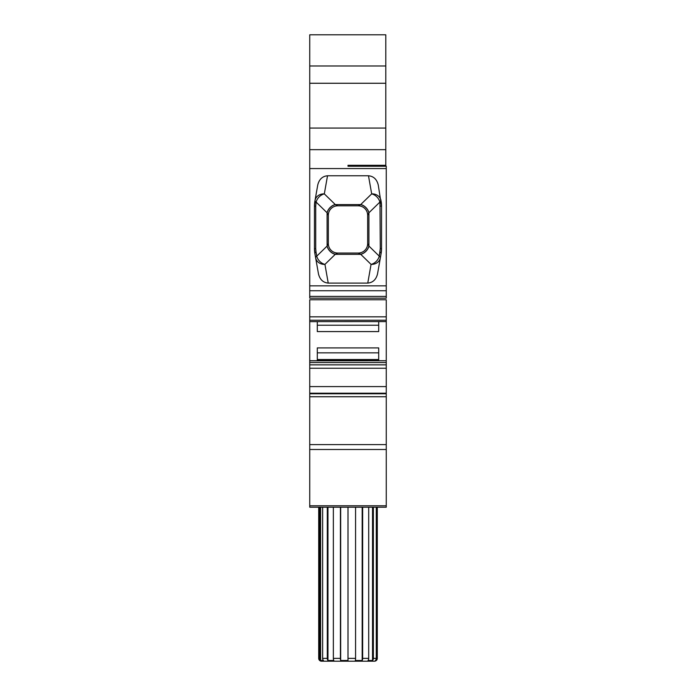 <?xml version="1.0" encoding="UTF-8"?>
<svg xmlns="http://www.w3.org/2000/svg" width="696" height="696" viewBox="0 0 696 696"><rect width="100%" height="100%" fill="white"/><g stroke="black" fill="none" stroke-linecap="round" stroke-linejoin="round"><path stroke-width="1.04" d="M321.543 661.2L374.457 661.2A2.836 2.836 0 0 0 376.345 660.478L375.379 660.478A2.836 2.74 -90 0 0 376.292 658.364L373.361 658.364A2.836 2.453 90 0 1 372.543 660.478L368.045 660.478A2.836 2.001 -90 0 0 368.706 658.364L362.642 658.364A2.836 1.418 90 0 1 362.172 660.478L355.334 660.478A2.836 0.731 -90 0 0 355.578 658.364L348 658.364L348 660.478L340.666 660.478A2.836 0.731 -90 0 1 340.422 658.364L333.358 658.364A2.836 1.418 90 0 0 333.828 660.478L327.955 660.478A2.836 2.001 -90 0 1 327.294 658.364L322.639 658.364A2.836 2.453 90 0 0 323.457 660.478L320.621 660.478A2.836 2.74 -90 0 1 319.708 658.364L318.707 658.364A2.836 2.836 0 0 0 319.655 660.478L319.647 660.478A2.836 2.836 0 0 0 321.543 661.2A2.836 2.836 0 0 1 318.707 658.364L318.707 507.201L313.974 507.201M368.889 246.027L367.662 243.6A9.448 9.448 0 0 1 358.214 253.048A9.448 9.448 90 0 0 367.662 243.6A9.448 9.448 0 0 1 358.214 253.048L337.786 253.048L335.333 254.257A9.448 7.386 45.2 0 1 327.111 246.027L328.338 243.6A9.448 9.448 0 0 0 337.786 253.048L337.786 253.048A9.448 9.448 90 0 1 328.338 243.6A9.448 9.448 0 0 0 337.786 253.048L358.214 253.048L360.667 254.257A9.448 7.386 134.8 0 0 368.889 246.027L379.25 256.154A9.448 7.36 -45.8 0 1 371.064 264.384A9.448 8.204 -170 0 0 380.373 257.79A9.448 2.723 -170 0 0 379.25 256.154L379.99 251.961A9.448 2.723 10 0 1 381.112 253.596L381.538 248.681A28.345 28.345 0 0 1 381.112 253.596L377.528 273.893C376.118 279.557 372.865 282.628 367.766 283.098L328.234 283.098L324.936 264.384A9.448 8.204 -10 0 1 315.627 257.79A9.448 2.723 -10 0 1 316.75 256.154A9.448 7.36 -134.2 0 0 324.936 264.384L335.255 254.336A9.448 7.36 45.8 0 1 327.077 246.097L316.75 256.154L316.01 251.961A9.448 2.723 170 0 0 314.888 253.596L318.472 273.893C319.882 279.557 323.135 282.628 328.234 283.098M367.662 243.6L367.662 215.264A9.448 9.448 -90 0 0 358.214 205.816L337.786 205.816L335.333 204.598L360.667 204.598L358.214 205.816A9.448 9.448 0 0 1 367.662 215.264L368.923 212.767L368.923 246.097A9.448 7.36 134.2 0 1 360.745 254.336L335.255 254.336M367.662 215.264L367.662 215.264A9.448 9.448 0 0 0 358.214 205.816L337.786 205.816A9.448 9.448 0 0 0 328.338 215.264L327.077 212.767L327.111 246.027M309.737 505.783L309.737 507.201L386.263 507.201L386.263 505.783L309.737 505.783L309.737 449.494L386.263 449.494L386.263 505.783M309.737 396.746L386.263 396.746L386.263 393.771L309.737 393.771L309.737 449.494M309.737 321.595L309.737 360.824L386.263 360.737L309.737 360.824L309.737 393.223L386.263 393.223L386.263 299.759L309.737 299.759L309.737 320.238L386.263 320.238M386.263 321.595L309.737 321.639L309.737 320.238M386.263 296.409L386.263 298.166L309.737 298.166L386.263 298.166L309.737 298.166L309.737 296.409L386.263 296.409L386.263 166.24L348 166.24L348 165.291L385.793 165.291L385.793 34.8L309.737 34.8L309.737 65.981L385.793 65.981M309.737 65.981L309.737 296.409M368.48 175.766L371.681 193.88A9.448 8.204 170 0 1 380.982 200.474A9.448 2.723 170 0 1 379.859 202.11L368.923 212.767A9.448 7.36 -134.2 0 0 360.745 204.528L371.681 193.88A9.448 7.36 -134.2 0 1 379.859 202.11L379.99 202.84A9.448 2.723 170 0 0 381.112 201.196A28.345 28.345 0 0 1 381.538 206.12L378.25 184.971C376.832 179.307 373.578 176.236 368.48 175.766L327.52 175.766C322.422 176.236 319.168 179.307 317.75 184.971L314.888 201.196A28.345 28.345 0 0 0 314.462 206.12L314.462 248.681A28.345 28.345 0 0 0 314.888 253.596L314.462 248.681L315.723 248.681L316.01 251.961M380.277 206.12L381.538 206.12L381.538 248.681L380.277 248.681L379.99 202.84M317.298 321.639L317.298 331.583L378.702 331.583L378.702 321.639M378.702 360.737L378.702 347.904L317.298 347.904L317.298 360.737M360.745 204.528L360.667 204.598A9.448 7.386 -134.8 0 1 368.889 212.837M358.214 253.048L360.667 254.257M317.298 359.536L378.702 359.536M386.263 396.746L386.263 449.494M309.737 149.666L385.793 149.666M327.111 212.837A9.448 7.386 -45.2 0 1 335.333 204.598L324.319 193.88L327.52 175.766C322.422 176.236 319.168 179.307 317.75 184.971M377.293 507.201L377.293 658.364A2.836 2.836 0 0 1 376.345 660.478L376.345 507.201M376.292 507.201L376.292 658.364M373.361 658.364L373.361 507.201M372.543 507.201L372.543 660.478M368.706 507.201L368.706 658.364M362.642 658.364L362.642 507.201M362.172 507.201L362.172 660.478M355.578 507.201L355.578 658.364M348 658.364L348 507.201M340.666 507.201L340.666 660.478M340.422 507.201L340.422 658.364M333.358 658.364L333.358 507.201M327.955 507.201L327.955 660.478M327.294 507.201L327.294 658.364M322.639 658.364L322.639 507.201M320.621 507.201L320.621 660.478M319.708 507.201L319.708 658.364M318.707 658.364L318.707 507.201M385.793 166.24L385.793 165.291M385.793 166.214L348 166.24M316.01 202.84L315.723 206.12L314.462 206.12L314.888 201.196A9.448 2.723 10 0 0 316.01 202.84L316.141 202.11A9.448 7.36 -45.8 0 1 324.319 193.88A9.448 8.204 10 0 0 315.018 200.474A9.448 2.723 10 0 0 316.141 202.11L327.077 212.767A9.448 7.36 -45.8 0 1 335.255 204.528M328.338 243.6L328.338 215.264A9.448 9.448 0 0 1 337.786 205.816A9.448 9.448 -90 0 0 328.338 215.264M379.25 256.154L380.277 248.681M367.766 283.098L371.064 264.384L360.745 254.336M309.737 285.847L386.263 285.847M386.263 168.562L309.737 168.562M309.737 290.737L386.263 290.737M309.737 316.845L386.263 316.845M317.298 325.223L378.702 325.223M317.298 352.837L378.702 352.837M317.298 360.058L378.702 360.058M309.737 362.555L386.263 362.555M309.737 364.843L386.263 364.843M309.737 368.245L386.263 368.245M309.737 386.584L386.263 386.584M309.737 393.771L386.263 393.771L309.737 393.771M386.263 444.605L309.737 444.605M309.737 83.268L385.793 83.268M309.737 128.064L385.793 128.064M315.723 248.681L315.723 206.12M386.263 360.737L309.737 360.737L386.263 360.737"/></g></svg>
